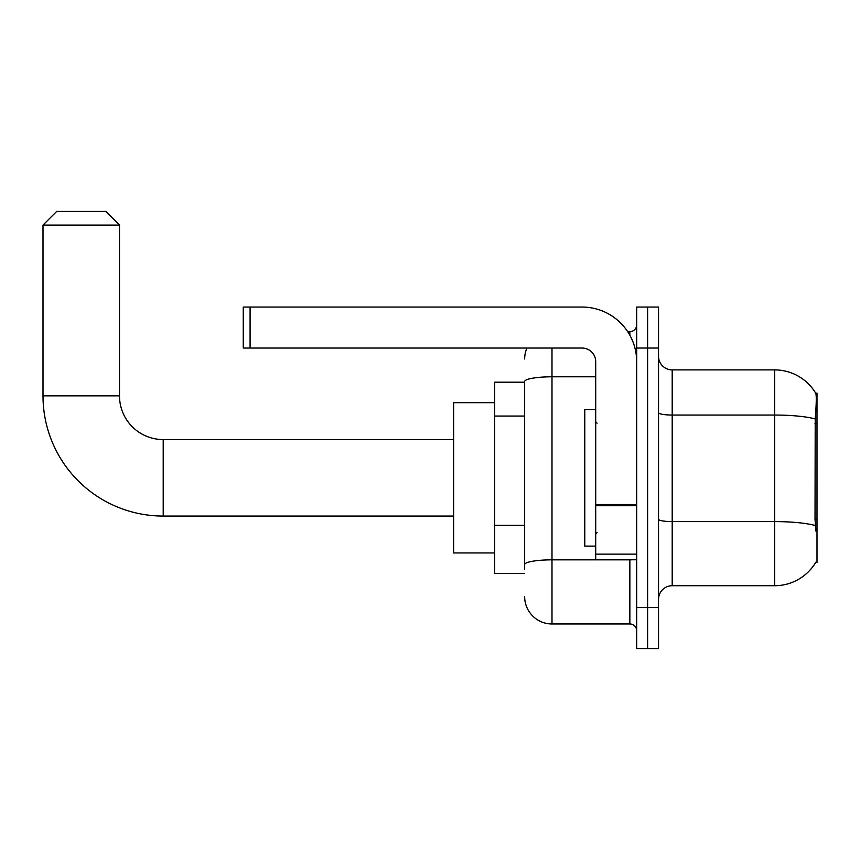 <?xml version="1.0" encoding="UTF-8"?>
<svg xmlns="http://www.w3.org/2000/svg" width="860" height="860" viewBox="0 0 860 860"><rect width="100%" height="100%" fill="white"/><g stroke="black" fill="none" stroke-linecap="round" stroke-linejoin="round"><path stroke-width="1.29" d="M815.656 562.505L815.893 562.096A47.816 47.816 0 0 1 774.656 585.725A47.816 47.816 0 0 0 815.656 562.505L817 562.505L817 393.117L815.753 393.289A47.816 47.816 0 0 0 774.656 369.897A47.816 47.816 0 0 1 815.656 393.117A47.816 47.816 0 0 0 774.656 369.897L672.197 369.897A13.663 13.663 0 0 1 658.534 356.233A13.663 13.663 0 0 0 672.197 369.897L672.197 585.725A13.663 13.663 0 0 0 658.534 599.388M524.664 382.184L494.618 382.184L494.618 573.437L524.664 573.437M647.612 607.59L647.612 648.569L658.534 648.569L658.534 607.59L647.612 607.59L647.612 648.569L636.679 648.569L636.679 607.59L647.612 607.59L647.612 348.042L647.612 607.59M636.679 607.59L636.679 307.052L647.612 307.052L647.612 348.042L647.612 307.052L658.534 307.052L658.534 607.59M815.893 531.082L815.022 519.214L815.216 418.96C816.398 404.092 816.581 395.546 815.753 393.289A47.816 47.816 0 0 0 774.656 369.897L774.656 415.047L672.197 415.047A13.663 2.376 0 0 1 658.534 412.671M815.366 525.546A47.816 8.299 180 0 0 774.656 521.601L774.656 585.725L672.197 585.725M524.664 569.341L524.664 381.539A27.316 4.741 180 0 1 551.991 376.798L595.7 376.798M551.991 348.042L551.991 623.973L629.853 623.973L629.853 559.774M627.671 331.648L629.853 331.648A6.826 6.826 0 0 0 636.679 324.811M636.679 630.81A6.826 6.826 0 0 0 629.853 623.973M524.664 358.964A27.316 27.316 0 0 1 526.943 348.042M551.991 623.973A27.316 27.316 0 0 1 524.664 596.657M595.7 409.51L584.768 409.51L584.768 546.111L595.7 546.111M453.628 516.064L163.206 516.064L163.206 439.567A43.709 43.709 0 0 1 119.497 395.847L119.497 225.094L43 225.094L56.663 211.431L105.834 211.431L119.497 225.094M453.628 439.567L163.206 439.567A43.709 43.709 0 0 1 119.497 395.847A43.709 43.709 0 0 0 163.206 439.567A43.709 43.709 0 0 1 119.497 395.847A43.709 43.709 0 0 0 163.206 439.567A43.709 43.709 0 0 1 119.497 395.847A43.709 43.709 0 0 0 163.206 439.567A43.709 43.709 0 0 1 119.497 395.847L43 395.847L43 225.094M163.206 516.064A120.206 120.206 0 0 1 43 395.847M494.618 402.684L453.628 402.684L453.628 552.948L494.618 552.948M636.679 559.774L595.7 559.774L595.7 504.53L636.679 504.53M636.679 361.694A54.642 54.642 0 0 0 582.037 307.052L250.088 307.052L250.088 348.042L582.037 348.042A13.663 13.663 0 0 1 595.7 361.694L595.7 504.53M250.088 348.042L243.262 348.042L243.262 307.052L250.088 307.052M817 423.593L815.022 423.593M817 519.214L815.022 519.214M524.664 416.057L494.618 416.057M524.664 525.342L494.618 525.342M815.216 418.96A47.816 8.299 180 0 0 774.656 415.047L774.656 521.601L672.197 521.601A13.663 2.376 -0 0 1 658.534 519.225M658.534 348.042L636.679 348.042M632.229 559.774A6.826 1.183 0 0 1 629.853 559.849L551.991 559.849A27.316 4.741 180 0 0 524.664 564.59M629.853 335.25L629.853 331.648M636.679 505.723L595.7 505.723M595.7 554.13L636.679 554.13M597.066 423.174L595.7 421.808M597.066 532.458L595.7 533.823"/></g></svg>
